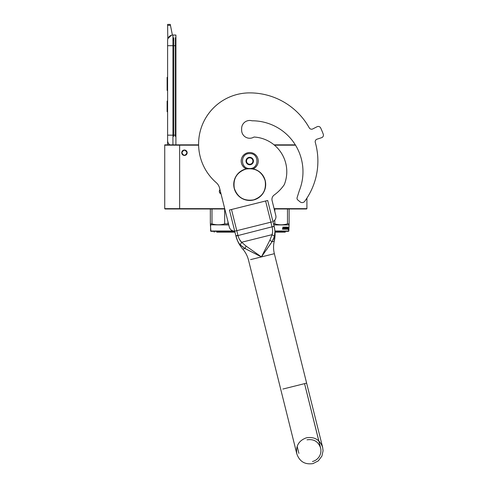 <?xml version="1.0" encoding="UTF-8"?>
<svg xmlns="http://www.w3.org/2000/svg" width="488" height="488" viewBox="0 0 488 488"><rect width="100%" height="100%" fill="white"/><g stroke="black" fill="none" stroke-linecap="round" stroke-linejoin="round"><path stroke-width="0.73" d="M164.731 145.18L179.639 145.18L179.639 208.657L164.731 208.657L164.731 144.857L198.604 144.857A51.124 51.124 0 0 1 249.722 92.885A51.124 51.124 0 0 0 216.227 182.628A10.651 10.651 0 0 1 219.582 188.1L229.299 227.06A5.325 5.325 0 0 0 235.753 230.94L271.92 221.918M274.091 144.857L294.74 144.857M198.61 145.18L179.639 145.18L179.322 144.857M274.476 145.18L295.521 145.18M306.915 198.128L306.915 208.657L306.592 208.974L274.183 208.974M208.553 208.974L208.193 208.974M224.266 208.974L165.048 208.974L164.731 208.657M224.706 208.657L179.639 208.657L179.322 208.974M221.04 193.931A2.715 2.715 0 0 1 219.966 189.637M184.434 150.023A2.715 2.715 0 0 1 187.148 152.738A2.715 2.715 0 0 1 184.434 155.458A2.715 2.715 0 0 1 181.713 152.738A2.715 2.715 0 0 1 184.434 150.023M306.915 208.657L274.103 208.657M219.386 190.765L219.405 192.095M187.203 152.738C185.355 149.169 183.506 149.169 181.664 152.738C183.506 156.312 185.355 156.312 187.203 152.738M186.989 152.738C185.281 149.444 183.579 149.444 181.878 152.738C183.579 156.038 185.281 156.038 186.989 152.738M172.929 144.857L172.929 135.164L175.912 135.164L175.912 37.18M175.912 135.164L175.912 144.857M175.912 136.445L175.912 35.051L172.929 35.051A5.325 5.325 0 0 0 167.604 40.376L167.604 45.701L167.604 40.376A5.325 5.325 134.8 0 1 171.441 35.264L167.933 38.54M167.604 144.857L167.604 45.701L175.912 45.701M170.452 25.333L167.604 25.333L167.604 24.4L170.263 24.4L172.398 35.075A5.325 5.325 134.8 0 1 172.929 35.051L172.929 135.164L167.604 135.164L167.604 140.489A5.325 5.325 45.2 0 0 169.879 144.857M167.604 112.801L167.604 118.127L167.604 112.801M167.604 25.333L167.811 38.912M170.263 24.4L167.604 24.4M173.246 40.376L173.246 38.247M167.604 101.083L167.122 101.083L167.122 111.734L167.604 111.734M167.604 77.336L167.122 77.336L167.122 80.788L167.604 80.788L167.122 80.788L167.122 87.224L167.604 87.224M167.604 90.445L167.122 90.445L167.122 87.224M167.604 77.659L167.122 77.659M167.604 83.844L167.122 83.844M167.604 110.599L167.122 110.599M167.604 110.373L167.122 110.373M167.604 109.922L167.122 109.922M167.604 109.245L167.122 109.245M167.604 108.562L167.122 108.562M167.604 107.885L167.122 107.885M167.604 107.427L167.122 107.427M167.604 107.201L167.122 107.201M253.107 168.866A8.522 8.522 0 0 0 249.722 152.524A8.522 8.522 0 0 0 246.33 168.866M249.722 168.5C259.335 168.964 259.335 153.128 249.722 153.592C240.102 153.128 240.102 168.964 249.722 168.5M249.722 164.773A3.727 3.727 0 0 0 253.449 161.046A3.727 3.727 0 0 0 249.722 157.319A3.727 3.727 0 0 0 245.995 161.046A3.727 3.727 0 0 0 249.722 164.773M249.722 164.737L252.912 162.894L252.912 159.204L249.722 157.356L246.525 159.204L246.525 162.894L249.722 164.737M251.32 158.283A3.196 3.196 0 0 0 246.525 161.046A3.196 3.196 0 0 0 251.32 163.816A3.196 3.196 0 0 0 251.32 158.283M249.722 157.85A3.196 3.196 0 0 1 252.912 161.046A3.196 3.196 0 0 1 249.722 164.243A3.196 3.196 0 0 1 246.525 161.046A3.196 3.196 0 0 1 249.722 157.85M220.722 192.681L219.929 192.681M234.752 231.343L210.932 231.343L210.346 224.535M233.575 231.019L210.609 231.019L210.932 231.343M210.346 208.974L210.346 223.876L211.993 223.876L211.993 208.974M227.969 221.729L227.969 223.876L224.675 223.876C220.448 225.096 216.221 225.096 211.993 223.876M228.543 224.029L227.969 223.876M224.675 208.974L224.675 223.876M228.768 224.95L210.346 224.797M216.733 232.19L234.966 232.19L216.733 232.19M210.609 231.019L210.609 224.95M274.921 231.019L288.859 231.019L288.542 231.343L274.951 231.343M288.859 231.019L289.128 223.876L287.481 223.876C283.254 225.096 279.026 225.096 274.799 223.876L273.506 223.876M289.128 208.974L289.128 223.876M287.481 208.974L287.481 223.876M274.799 208.974L274.799 211.444M274.799 220.07L274.799 223.876M288.859 224.95L273.774 224.95M287.737 227.859L288.298 227.176L287.737 227.859L287.871 228.488M288.298 227.176L288.195 227.835L288.676 227.835L288.689 229.201L288.475 227.835L288.396 228.488M287.987 227.835L288.097 227.176M287.938 228.561L288.615 228.561L288.689 227.835L288.609 228.488L288.072 228.488L287.737 229.214M287.938 227.859L287.938 229.214M288.475 227.835L288.408 228.561M288.06 228.561L287.792 229.214L286.572 229.214L286.456 227.506L285.864 227.506L285.864 228.03L286.438 228.03L285.864 228.03M288.689 229.201L288.249 229.885M288.091 228.561L288.457 229.885M284.675 228.03L284.675 227.573L284.827 228.03L284.168 228.03L284.675 228.756L284.028 228.817L284.028 229.214L286.438 229.214L284.028 229.214M284.827 228.03L284.168 228.03M284.321 228.03L284.675 228.421M284.626 228.817L284.028 228.817M286.438 228.03L286.438 229.214M286.529 228.195L286.261 229.214M287.853 229.049L287.853 227.115L287.792 229.214L286.755 229.214L286.456 227.506M286.639 227.506L285.864 227.506M287.853 227.115L287.139 228.03L287.334 228.421L287.139 228.03M287.707 227.115L287.505 228.03M287.707 228.03L287.334 228.03M287.505 228.421L287.487 228.817L286.682 228.817L286.651 228.421L286.682 228.817M287.707 228.421L287.505 228.756M287.682 228.817L286.895 228.756M287.261 228.817L287.261 227.115L287.072 228.817L286.651 228.421M287.261 227.115L286.895 227.115L286.895 228.03M287.084 227.115L287.084 228.03M286.755 227.115L285.687 227.115L286.755 227.115L286.651 228.03M286.84 227.28L286.84 228.03M286.31 228.488L286.133 228.756L286.273 228.421L285.761 228.256L285.864 227.115M286.096 228.817L285.443 228.817L286.133 228.756M285.608 228.817L285.608 227.115L285.443 228.817M285.608 227.115L285.199 227.115L285.199 228.817M285.364 227.115L285.364 228.817M284.998 227.115L283.674 227.115L284.998 227.115L284.949 228.817M285.108 227.28L285.108 228.817M283.247 227.865L283.247 227.115L283.113 227.865M283.247 227.115L282.79 227.115L283.125 228.207L282.79 227.963M283.113 227.115L282.79 227.115M282.924 227.115L282.924 227.963M284.827 227.573L283.943 227.573L283.943 229.214L282.924 229.214M283.943 229.214L283.058 229.214M282.558 228.762L282.381 229.134L282.43 228.762M282.924 228.457L282.924 229.049M283.821 227.115L283.693 228.03M286.041 227.506L286.041 228.03M284.181 228.817L284.181 229.214M284.785 228.817L284.827 228.421M284.785 227.506L283.796 227.573L283.796 229.214M286.84 228.421L287.084 228.756M283.247 228.756L283.693 228.421L283.693 228.817M283.693 228.421L283.113 228.756M283.552 228.421L283.552 228.817M285.59 227.28L285.59 228.256L286.133 228.488M283.552 228.03L283.674 227.115M282.79 228.457L282.79 229.049M285.242 231.343L285.242 232.19L275.012 232.19L274.244 241.224L271.987 241.792L274.244 241.224C273.298 245.391 273.335 249.545 274.354 253.693L261.44 256.914L246.977 249.563M285.242 232.19L275.012 232.19M272.579 232.19L272.054 234.667L274.488 236.296C275.226 233.471 275.098 230.147 274.116 226.31L274.683 229.134M270.913 243.402L269.382 245.659M267.223 248.788L266.918 249.228M236.241 237.18L236.052 236.521M236.088 236.637L236.582 238.254M234.966 232.19L235.881 235.844L237.943 235.332L231.501 209.498L229.439 210.011L231.501 209.498L237.943 235.332C238.687 238.345 239.913 240.651 241.621 242.255L246.092 246.074L261.44 256.914L271.987 241.786L261.44 256.914L269.901 240.139L272.054 234.667C272.804 232.453 272.804 229.836 272.048 226.829L274.164 226.524L267.674 200.476L265.606 200.995L267.674 200.476M243.128 247.276L240.236 244.836L245.025 248.514L261.44 256.914L274.354 253.693L306.629 383.129L293.709 386.35L306.629 383.129L274.354 253.693C273.335 249.545 273.298 245.391 274.244 241.224C275.372 236.271 275.336 231.33 274.134 226.395M244.994 248.496L243.988 247.861M240.2 244.805L239.364 243.829M236.052 236.503L235.881 235.844C236.808 239.693 238.26 242.689 240.236 244.836L241.621 242.255L272.054 234.667M274.689 229.183L274.933 231.471M274.933 231.519L274.457 236.405M273.5 238.919L273.066 239.834M269.901 240.139L271.987 241.786L274.488 236.296M241.493 242.139L239.425 239.327M231.501 209.498L265.606 200.995L272.048 226.829L274.116 226.31M250.588 259.622L261.44 256.914L250.588 259.622M272.932 221.558A5.325 5.325 0 0 0 275.799 215.464L272.103 200.635A5.325 5.325 0 0 1 274.164 195.029A41.858 41.858 0 0 0 284.266 184.684A34.721 34.721 0 0 0 253.998 137.03A8.095 8.095 0 0 1 241.627 130.162L241.627 128.564A8.095 8.095 0 0 1 251.973 120.786A50.911 50.911 0 0 1 299.321 190.637L297.119 197.609A2.239 2.239 0 0 0 297.845 200.019L300.151 201.886A3.196 3.196 0 0 0 304.738 201.288A68.161 68.161 0 0 0 315.291 142.435A2.666 2.666 0 0 1 317.029 139.178L321.592 137.695A2.666 2.666 0 0 0 323.269 134.249A78.281 78.281 0 0 0 320.677 127.984A2.666 2.666 0 0 0 317.054 126.74L312.784 128.917A2.666 2.666 0 0 1 309.246 127.838A68.161 68.161 0 0 0 249.722 92.885M315.291 142.435A2.666 2.666 0 0 1 317.029 139.178L321.592 137.695A2.666 2.666 0 0 0 323.269 134.249M306.915 198.219L307.233 197.634A68.161 68.161 0 0 0 317.883 161.046M253.559 199.885C243.976 201.306 237.558 197.451 234.313 188.319C232.892 178.736 236.747 172.319 245.879 169.074C255.462 167.652 261.879 171.508 265.124 180.639C266.546 190.222 262.69 196.64 253.559 199.885M253.583 199.982A15.976 15.976 0 0 1 234.216 188.344A15.976 15.976 0 0 1 245.854 168.976A15.976 15.976 0 0 1 265.222 180.615A15.976 15.976 0 0 1 253.583 199.982A15.976 15.976 0 0 1 234.216 188.344A15.976 15.976 0 0 1 245.854 168.976A15.976 15.976 0 0 1 265.222 180.615A15.976 15.976 0 0 1 253.583 199.982M175.381 136.445L175.381 37.716M173.783 136.445L173.783 37.716M220.857 193.211L220.003 193.211L220.857 193.211M282.857 389.058L293.709 386.35L282.857 389.058M245.025 248.514L242.762 249.075L245.025 248.514L246.092 246.074M265.606 200.995L272.048 226.829L235.936 236.07M214.232 231.343L214.232 232.19L214.232 231.343M242.762 249.075C245.555 252.308 247.471 255.993 248.52 260.135L280.795 389.57L248.52 260.135C247.471 255.993 245.555 252.308 242.762 249.075C239.443 245.232 237.156 240.846 235.899 235.924L237.784 241.316M312.973 463.6C304.933 464.79 299.553 461.556 296.832 453.901L280.795 389.57L296.832 453.901C295.643 445.867 298.876 440.487 306.531 437.766C314.565 436.571 319.945 439.804 322.666 447.459L306.629 383.129L322.666 447.459L323.062 450.778L321.934 456.054L318.322 460.867L312.973 463.6M229.439 210.011L235.93 236.058M312.454 461.532C315.486 460.727 317.81 458.982 319.426 456.292C320.714 454.023 321.171 451.595 320.805 449.009L304.561 383.647L320.598 447.978C318.316 441.548 313.796 438.828 307.043 439.828M298.9 453.389L297.149 446.38L298.9 453.389"/></g></svg>

